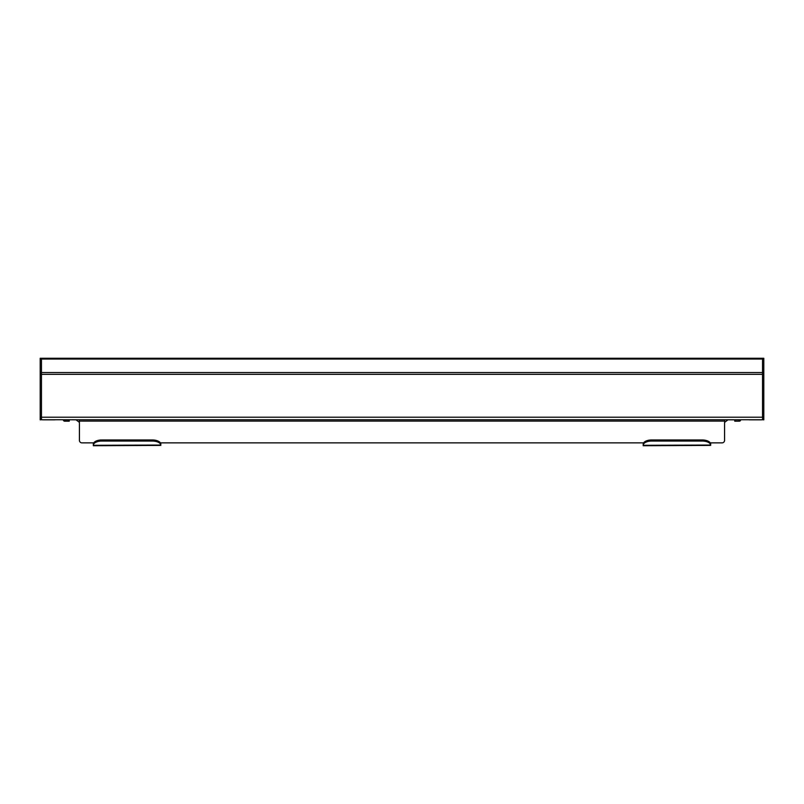 <?xml version="1.0" encoding="UTF-8"?>
<svg xmlns="http://www.w3.org/2000/svg" width="804" height="804" viewBox="0 0 804 804"><rect width="100%" height="100%" fill="white"/><g stroke="black" fill="none" stroke-linecap="round" stroke-linejoin="round"><path stroke-width="1.21" d="M41.466 358.272L41.466 419.758L762.534 419.758L762.534 358.272L40.2 358.272L40.2 417.135L41.466 417.135M55.164 419.758A2.533 2.533 0 0 1 54.541 419.839L42.733 419.839A2.533 2.533 0 0 1 42.099 419.758M41.466 419.758L40.2 419.839L40.2 417.135M761.901 419.758A2.533 2.533 0 0 1 761.267 419.839L749.459 419.839A2.533 2.533 0 0 1 748.836 419.758M762.534 417.135L763.8 417.135L763.8 358.272L762.534 358.272M763.8 417.135L763.8 419.839L762.534 419.758M710.666 445.396L643.2 445.728L710.666 445.396L710.656 443.959L710.666 445.305M160.8 445.396L93.334 445.728L160.8 445.396L160.79 443.959L160.8 445.305M93.344 443.959A8.432 4.221 0 0 1 101.766 439.969L101.766 441.064A8.432 4.221 180 0 0 93.344 445.054L93.334 442.863L81.948 442.863L93.756 442.863M160.378 442.863L643.2 442.863L160.8 442.863L160.8 444.079M710.244 442.863L722.052 442.863L710.666 442.863L710.666 444.079M722.052 442.863A2.533 2.533 0 0 0 724.585 440.331L724.585 419.758M79.415 419.758L79.415 440.331A2.533 2.533 0 0 0 81.948 442.863M739.338 419.758L736.816 419.758M724.585 419.839L736.816 419.839M79.415 419.839L64.662 419.758M738.966 419.919L738.966 421.185L734.745 421.185L734.745 419.919L739.338 419.839M738.966 421.185L739.338 421.185A1.306 1.306 0 0 0 740.645 419.758M69.255 419.919L69.255 421.185L65.034 421.185L65.034 419.919L69.255 419.919M63.355 419.758A1.306 1.306 0 0 0 64.662 421.185L65.034 421.185M643.21 443.959A8.432 4.221 0 0 1 651.632 439.969L651.632 441.064A8.432 4.221 180 0 0 643.21 445.054L643.622 442.863M643.2 444.079L643.2 445.396M651.632 441.064L702.234 441.064A8.432 4.221 180 0 1 710.656 445.054L643.2 445.305M93.334 444.079L93.334 445.396M101.766 441.064L152.368 441.064A8.432 4.221 180 0 1 160.79 445.054L93.334 445.305M651.632 439.969L702.234 439.969A8.432 4.221 0 0 1 710.656 443.959M101.766 439.969L152.368 439.969A8.432 4.221 0 0 1 160.79 443.959M41.466 417.226L762.534 417.226M41.466 374.342L762.534 374.342M41.466 372.553L762.534 372.553M40.2 359.056L763.8 359.056M40.2 374.543L41.466 374.543M40.2 372.634L41.466 372.634M763.8 374.543L762.534 374.543M763.8 372.634L762.534 372.634M79.415 421.105L724.585 421.105M702.234 441.064L702.234 439.969M152.368 441.064L152.368 439.969M724.585 422.361L727.962 419.839M79.415 422.361L76.038 419.839"/></g></svg>
